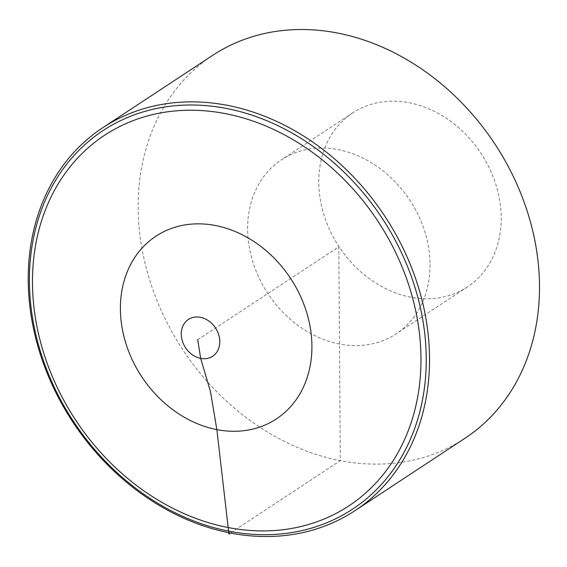 <?xml version="1.0" encoding="UTF-8"?>
<svg xmlns="http://www.w3.org/2000/svg" width="567" height="567" viewBox="0 0 567 567"><rect width="100%" height="100%" fill="white"/><g stroke="black" fill="none" stroke-linecap="round" stroke-linejoin="round"><path stroke-width="0.43" stroke-dasharray="2.83 2.13" d="M464.89 438.319A229.274 186.89 56.6 0 1 340.306 460.659A229.274 186.89 56.6 0 1 149.879 280.7A229.274 186.89 56.6 0 1 212.738 55.311M339.491 344.013A104.215 84.951 56.6 0 1 252.939 262.216A104.215 84.951 56.6 0 1 281.508 159.766A104.215 84.951 56.6 0 1 409.771 200.101A104.215 84.951 56.6 0 1 396.12 333.864A104.215 84.951 56.6 0 1 339.491 344.013M410.65 297.172A104.215 84.951 56.6 0 1 324.097 215.368A104.215 84.951 56.6 0 1 352.667 112.918A104.215 84.951 56.6 0 1 480.929 153.253A104.215 84.951 56.6 0 1 467.279 287.015A104.215 84.951 56.6 0 1 410.65 297.172M197.72 339.704L338.818 246.815L340.306 460.659L230.372 533.03M352.667 112.918L281.508 159.766M467.279 287.015L396.12 333.864"/><path stroke-width="0.85" d="M227.388 105.342A229.274 186.89 56.6 0 1 417.815 285.307A229.274 186.89 56.6 0 1 354.956 510.69A229.274 186.89 56.6 0 1 230.372 533.03A229.274 186.89 56.6 0 1 39.945 353.071A229.274 186.89 56.6 0 1 102.804 127.688A229.274 186.89 56.6 0 1 227.388 105.342M102.804 127.688L212.738 55.311A229.274 186.89 56.6 0 1 494.913 144.046A229.274 186.89 56.6 0 1 464.89 438.319L354.956 510.69M230.372 533.03L228.919 533.994L216.863 429.623L210.477 391.662L200.675 358.401L197.72 339.704M226.353 108.453A226.687 184.778 -123.4 0 0 56.764 392.385A226.687 184.778 -123.4 0 0 400.373 458.809A226.687 184.778 -123.4 0 0 226.353 108.453M225.29 113.606A221.938 180.908 56.6 0 1 395.66 456.619A221.938 180.908 56.6 0 1 59.251 391.584A221.938 180.908 56.6 0 1 225.29 113.606M219.812 341.582A22.028 17.953 56.6 0 1 200.675 358.401A22.028 17.953 56.6 0 1 181.256 334.126A22.028 17.953 56.6 0 1 200.385 317.307A22.028 17.953 56.6 0 1 219.812 341.582M216.863 429.623A109.424 89.196 56.6 0 1 120.395 309.058A109.424 89.196 56.6 0 1 215.439 225.51A109.424 89.196 56.6 0 1 311.914 346.083A109.424 89.196 56.6 0 1 216.863 429.623"/></g></svg>
